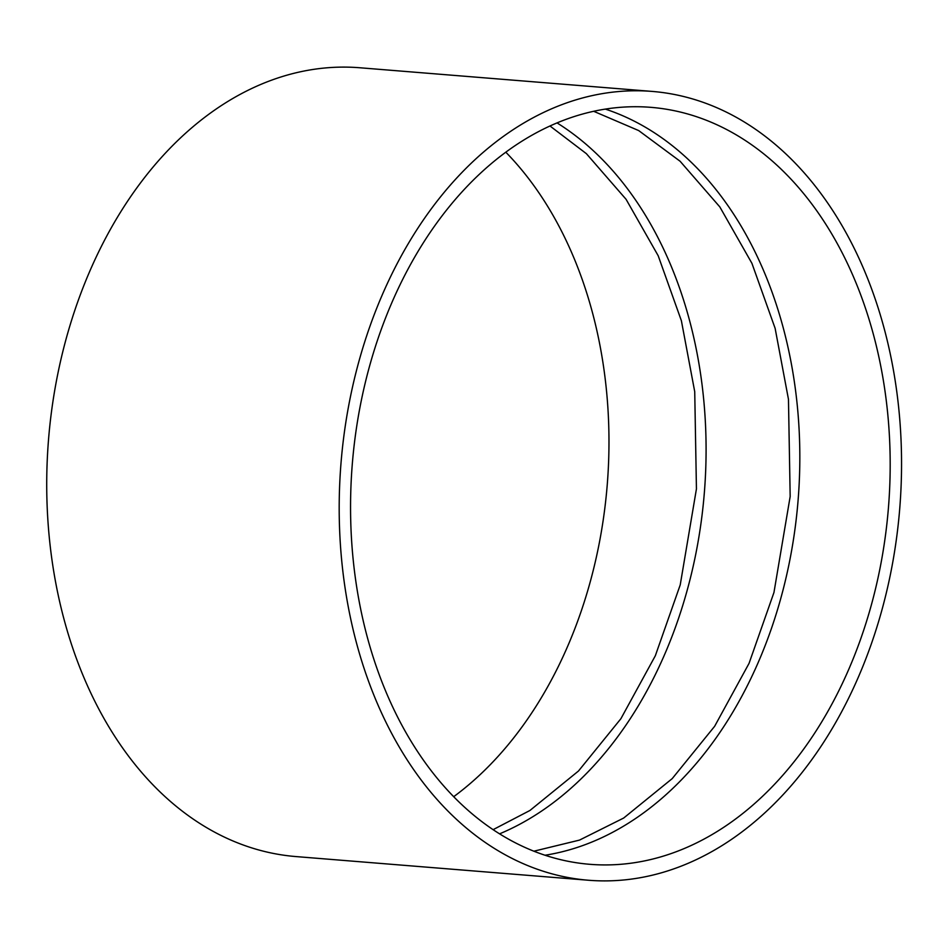 <?xml version="1.0" encoding="UTF-8"?>
<svg xmlns="http://www.w3.org/2000/svg" width="948" height="948" viewBox="0 0 948 948"><rect width="100%" height="100%" fill="white"/><g stroke="black" fill="none" stroke-linecap="round" stroke-linejoin="round"><path stroke-width="1.42" d="M588.459 880.242L296.001 856.577A395.695 280.288 -85.4 0 1 152.794 784.671A395.695 280.288 -85.4 0 1 68.138 331.729A395.695 280.288 -85.4 0 1 359.813 67.758L652.271 91.423A395.695 280.288 -85.4 0 1 899.747 508.424A395.695 280.288 -85.4 0 1 588.459 880.242A395.695 280.288 -85.4 0 1 445.264 808.336A395.695 280.288 -85.4 0 1 360.607 355.393A395.695 280.288 -85.4 0 1 652.271 91.423M452.338 795.301A379.71 268.959 -85.4 0 1 371.106 360.667A379.71 268.959 -85.4 0 1 650.98 107.349A379.71 268.959 -85.4 0 1 888.454 507.512A379.71 268.959 -85.4 0 1 589.751 864.303A379.71 268.959 -85.4 0 1 452.338 795.301M605.369 109.115A379.71 268.959 -85.4 0 1 798.098 500.212A379.71 268.959 -85.4 0 1 545.005 855.238M557.069 122.92A379.71 268.959 -85.4 0 1 704.352 492.628A379.71 268.959 -85.4 0 1 499.56 833.849M505.829 152.213A379.71 268.959 -85.4 0 1 453.689 796.699M593.709 111.307L638.691 130.575L680.107 161.255L719.805 206.889L751.918 263.319L775.12 328.316L788.463 399.286L790.17 496.503L773.959 592.476L749.05 663.363L714.638 726.298L672.227 778.604L623.677 818.041L579.512 840.094L533.854 851.197M550.018 126.013L586.374 153.671L626.071 199.305L658.185 255.735L681.387 320.732L694.73 391.702L696.436 488.919L680.226 584.892L655.317 655.779L620.893 718.714L578.481 771.02L529.944 810.469L493.09 829.666"/></g></svg>
